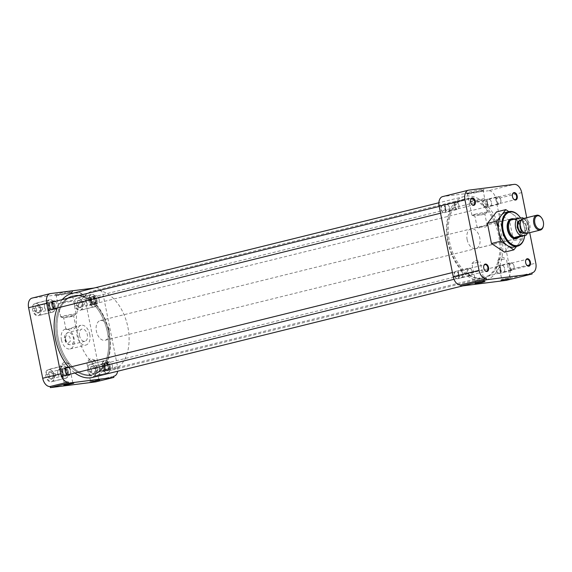 <?xml version="1.0" encoding="UTF-8"?>
<svg xmlns="http://www.w3.org/2000/svg" width="572" height="572" viewBox="0 0 572 572"><rect width="100%" height="100%" fill="white"/><g stroke="black" fill="none" stroke-linecap="round" stroke-linejoin="round"><path stroke-width="0.43" stroke-dasharray="2.86 2.15" d="M512.412 194.687A3.353 2.088 76.1 0 0 512.383 194.838A3.353 2.088 76.1 0 0 512.405 196.675A3.353 2.088 76.1 0 0 513.356 198.777A3.353 2.088 76.1 0 0 513.456 198.892M470.513 200.014A3.353 2.088 76.1 0 0 470.477 200.157A3.353 2.088 76.1 0 0 470.499 201.995A3.353 2.088 76.1 0 0 471.45 204.097A3.353 2.088 76.1 0 0 471.55 204.211M483.726 266.152A3.353 2.088 76.1 0 0 483.697 266.302A3.353 2.088 76.1 0 0 483.712 268.139A3.353 2.088 76.1 0 0 484.67 270.241A3.353 2.088 76.1 0 0 484.763 270.356M525.632 260.832A3.353 2.088 76.1 0 0 525.596 260.975A3.353 2.088 76.1 0 0 525.618 262.813A3.353 2.088 76.1 0 0 526.576 264.922A3.353 2.088 76.1 0 0 526.669 265.036M468.268 193.007A9.038 0.515 -11.3 0 1 466.287 193.107A9.038 0.515 -11.3 0 1 471.871 191.477A9.038 0.515 -11.3 0 1 481.996 189.611A9.038 0.515 -11.3 0 1 483.983 189.575A9.038 0.515 -11.3 0 1 477.913 191.255A9.038 0.515 -11.3 0 1 468.268 193.007M469.219 193.794A8.044 0.458 -11.3 0 1 467.46 193.887A8.044 0.458 -11.3 0 1 467.438 193.865A8.044 0.458 -11.3 0 1 472.629 192.385A8.044 0.458 -11.3 0 1 481.431 190.776A8.044 0.458 -11.3 0 1 483.211 190.712A8.044 0.458 -11.3 0 1 483.204 190.741A8.044 0.458 -11.3 0 1 477.806 192.235A8.044 0.458 -11.3 0 1 469.219 193.794M508.501 278.092L501.716 279.258L508.501 278.092M477.234 282.067L484.019 280.902L477.234 282.067M487.301 202.881A3.353 2.088 76.1 0 0 490.19 205.87A3.353 2.088 76.1 0 0 491.484 204.19A3.353 2.088 76.1 0 0 491.462 202.352A3.353 2.088 76.1 0 0 490.504 200.243A3.353 2.088 76.1 0 0 488.574 199.356A3.353 2.088 76.1 0 0 487.301 202.881M445.395 208.201A3.353 2.088 76.1 0 0 448.284 211.19A3.353 2.088 76.1 0 0 449.578 209.509A3.353 2.088 76.1 0 0 449.556 207.672A3.353 2.088 76.1 0 0 448.605 205.562A3.353 2.088 76.1 0 0 446.675 204.676A3.353 2.088 76.1 0 0 445.395 208.201M458.615 274.345A3.353 2.088 76.1 0 0 461.497 277.334A3.353 2.088 76.1 0 0 462.798 275.654A3.353 2.088 76.1 0 0 462.777 273.816A3.353 2.088 76.1 0 0 461.818 271.707A3.353 2.088 76.1 0 0 459.888 270.821A3.353 2.088 76.1 0 0 458.615 274.345M500.514 269.019A3.353 2.088 76.1 0 0 503.403 272.015A3.353 2.088 76.1 0 0 504.697 270.327A3.353 2.088 76.1 0 0 504.676 268.49A3.353 2.088 76.1 0 0 503.725 266.388A3.353 2.088 76.1 0 0 501.794 265.501A3.353 2.088 76.1 0 0 500.514 269.019M519.412 216.466A17.796 11.082 -103.9 0 1 524.345 227.484A17.796 11.082 -103.9 0 1 524.495 237.022M504.504 252.173L513.534 240.712L509.516 220.592L518.861 218.282L520.87 228.342A17.796 11.082 76.1 0 0 512.34 213.957A17.796 11.082 76.1 0 0 505.562 212.469M499.899 235.228A40.641 25.304 76.1 0 0 464.936 198.977A40.641 25.304 76.1 0 0 449.478 241.634A40.641 25.304 76.1 0 0 484.448 277.885A40.641 25.304 76.1 0 0 499.899 235.228M498.662 235.535A40.641 25.304 76.1 0 0 463.699 199.285A40.641 25.304 76.1 0 0 448.248 241.942A40.641 25.304 76.1 0 0 483.211 278.192A40.641 25.304 76.1 0 0 498.662 235.535M486.665 203.003A3.811 2.374 76.1 0 0 489.074 206.363A3.811 2.374 76.1 0 0 491.419 204.49A3.811 2.374 76.1 0 0 491.398 202.402A3.811 2.374 76.1 0 0 490.311 200.007A3.811 2.374 76.1 0 0 487.501 199.313A3.811 2.374 76.1 0 0 486.665 203.003M444.766 208.322A3.811 2.374 76.1 0 0 447.168 211.683A3.811 2.374 76.1 0 0 449.521 209.81A3.811 2.374 76.1 0 0 449.492 207.722A3.811 2.374 76.1 0 0 448.412 205.327A3.811 2.374 76.1 0 0 445.595 204.633A3.811 2.374 76.1 0 0 444.766 208.322M457.979 274.467A3.811 2.374 76.1 0 0 460.388 277.828A3.811 2.374 76.1 0 0 462.734 275.954A3.811 2.374 76.1 0 0 462.712 273.866A3.811 2.374 76.1 0 0 461.625 271.471A3.811 2.374 76.1 0 0 458.808 270.778A3.811 2.374 76.1 0 0 457.979 274.467M499.885 269.14A3.811 2.374 76.1 0 0 502.287 272.508A3.811 2.374 76.1 0 0 504.64 270.635A3.811 2.374 76.1 0 0 504.618 268.54A3.811 2.374 76.1 0 0 503.532 266.144A3.811 2.374 76.1 0 0 500.714 265.458A3.811 2.374 76.1 0 0 499.885 269.14M472.114 200.979A7.786 0.443 -11.3 0 1 482.854 198.906A7.786 0.443 -11.3 0 1 484.57 198.841L484.57 198.841A7.786 0.443 -11.3 0 1 481.767 199.757A7.786 0.443 -11.3 0 1 471.028 201.83A7.786 0.443 -11.3 0 1 469.305 201.895L469.305 201.895A7.786 0.443 -11.3 0 1 472.114 200.979M504.69 259.016L497.905 260.174L504.69 259.016M478.678 262.319L471.893 263.477L478.678 262.319M520.584 218.018A17.181 10.704 -103.9 0 1 524.431 227.413A17.181 10.704 -103.9 0 1 524.76 235.514M474.781 214.321A7.786 0.443 -11.3 0 1 482.839 212.662A7.786 0.443 -11.3 0 1 487.237 212.183A7.786 0.443 -11.3 0 1 487.208 212.233A7.786 0.443 -11.3 0 1 484.434 213.099A7.786 0.443 -11.3 0 1 476.719 214.7A7.786 0.443 -11.3 0 1 472.022 215.272A7.786 0.443 -11.3 0 1 471.971 215.236A7.786 0.443 -11.3 0 1 474.781 214.321M467.131 239.539A10.196 6.349 76.1 0 0 475.904 248.641A10.196 6.349 76.1 0 0 479.779 237.938A10.196 6.349 76.1 0 0 471.006 228.836A10.196 6.349 76.1 0 0 467.131 239.539M516.959 238.41A10.196 6.349 76.1 0 0 520.098 227.963A10.196 6.349 76.1 0 0 512.097 218.754M476.755 215.637L484.899 214.243L476.755 215.637M485.506 227.055L487.172 225.625L485.456 225.268L479.2 227.856L477.198 227.613L477.813 227.155L485.506 227.055M509.516 220.592L496.467 211.933M526.726 217.71L529.715 232.682M522.879 238.402L518.368 244.13A17.796 11.082 76.1 0 0 520.87 228.342L522.879 238.402L513.534 240.712M514.106 247.018A17.796 11.082 76.1 0 0 518.368 244.13L516.573 246.403M508.865 211.654L518.861 218.282M521.707 192.607L495.91 198.992A9.152 5.699 76.1 0 0 488.445 190.748L514.242 184.37M468.833 190.14L443.035 196.518L488.445 190.748M443.035 196.518A9.152 5.699 76.1 0 0 442.628 196.596M531.924 272.851L506.12 279.229A9.152 5.699 76.1 0 0 506.527 279.15A9.152 5.699 76.1 0 0 510.009 269.548L535.807 263.17M495.91 198.992L510.009 269.548M506.12 279.229L506.349 280.344M447.883 241.834A43.215 26.913 -103.9 0 1 464.314 196.482A43.215 26.913 -103.9 0 1 501.494 235.028A43.215 26.913 -103.9 0 1 485.063 280.387A43.215 26.913 -103.9 0 1 447.883 241.834M92.593 377.427A43.215 26.913 76.1 0 0 109.023 332.075A43.215 26.913 76.1 0 0 71.843 293.522M62.248 299.628A43.215 26.913 76.1 0 0 57.279 307.979M56.986 338.681A40.676 25.325 76.1 0 0 91.978 374.96A40.676 25.325 76.1 0 0 107.443 332.275A40.676 25.325 76.1 0 0 72.451 295.996A40.676 25.325 76.1 0 0 56.986 338.681M449.463 241.634A40.676 25.325 76.1 0 0 484.455 277.921A40.676 25.325 76.1 0 0 499.921 235.228A40.676 25.325 76.1 0 0 464.929 198.949A40.676 25.325 76.1 0 0 449.463 241.634M68.883 367.396A43.215 26.913 76.1 0 0 74.975 373.016M40.526 309.037A6.356 3.954 -103.9 0 1 38.109 315.708A6.356 3.954 -103.9 0 1 32.64 310.038A6.356 3.954 -103.9 0 1 35.056 303.367A6.356 3.954 -103.9 0 1 40.526 309.037M55.048 305.448A6.356 3.954 -103.9 0 1 52.631 312.112A6.356 3.954 -103.9 0 1 47.161 306.449A6.356 3.954 -103.9 0 1 49.578 299.778A6.356 3.954 -103.9 0 1 55.048 305.448M82.432 303.711A6.356 3.954 -103.9 0 1 80.016 310.382A6.356 3.954 -103.9 0 1 74.546 304.712A6.356 3.954 -103.9 0 1 76.963 298.048A6.356 3.954 -103.9 0 1 82.432 303.711M96.947 300.121A6.356 3.954 -103.9 0 1 94.53 306.792A6.356 3.954 -103.9 0 1 89.068 301.122A6.356 3.954 -103.9 0 1 91.484 294.451A6.356 3.954 -103.9 0 1 96.947 300.121M95.646 369.855A6.356 3.954 -103.9 0 1 93.229 376.526A6.356 3.954 -103.9 0 1 87.759 370.856A6.356 3.954 -103.9 0 1 90.176 364.185A6.356 3.954 -103.9 0 1 95.646 369.855M110.167 366.266A6.356 3.954 -103.9 0 1 107.75 372.937A6.356 3.954 -103.9 0 1 102.281 367.267A6.356 3.954 -103.9 0 1 104.697 360.596A6.356 3.954 -103.9 0 1 110.167 366.266M53.739 375.175A6.356 3.954 -103.9 0 1 51.323 381.846A6.356 3.954 -103.9 0 1 45.86 376.176A6.356 3.954 -103.9 0 1 48.277 369.512A6.356 3.954 -103.9 0 1 53.739 375.175M68.261 371.586A6.356 3.954 -103.9 0 1 65.844 378.256A6.356 3.954 -103.9 0 1 60.382 372.587A6.356 3.954 -103.9 0 1 62.798 365.916A6.356 3.954 -103.9 0 1 68.261 371.586M70.735 291.305A9.038 0.515 -11.3 0 1 72.73 291.262A9.038 0.515 -11.3 0 1 66.659 292.943A9.038 0.515 -11.3 0 1 57.007 294.702A9.038 0.515 -11.3 0 1 55.034 294.794A9.038 0.515 -11.3 0 1 60.618 293.164A9.038 0.515 -11.3 0 1 70.735 291.305M70.177 292.464A8.044 0.458 -11.3 0 1 71.95 292.399A8.044 0.458 -11.3 0 1 71.943 292.428A8.044 0.458 -11.3 0 1 66.545 293.922A8.044 0.458 -11.3 0 1 57.958 295.488A8.044 0.458 -11.3 0 1 56.199 295.574A8.044 0.458 -11.3 0 1 56.185 295.552A8.044 0.458 -11.3 0 1 61.368 294.079A8.044 0.458 -11.3 0 1 70.177 292.464M65.98 383.755L72.758 382.589L65.98 383.755M97.247 379.787L98.77 379.286L97.833 379.322L90.462 380.945L97.247 379.787M57.007 338.681A40.641 25.304 -103.9 0 1 72.458 296.024A40.641 25.304 -103.9 0 1 107.429 332.275A40.641 25.304 -103.9 0 1 91.97 374.932A40.641 25.304 -103.9 0 1 57.007 338.681M58.244 338.374A40.641 25.304 -103.9 0 1 73.695 295.717A40.641 25.304 -103.9 0 1 108.666 331.967A40.641 25.304 -103.9 0 1 93.207 374.624A40.641 25.304 -103.9 0 1 58.244 338.374A40.641 25.304 76.1 0 0 93.193 374.631A40.641 25.304 76.1 0 0 108.644 331.974A40.641 25.304 76.1 0 0 73.681 295.724A40.641 25.304 76.1 0 0 58.23 338.374M48.541 306.27A4.126 2.574 76.1 0 0 52.095 309.952A4.126 2.574 76.1 0 0 53.668 305.62A4.126 2.574 76.1 0 0 50.114 301.937A4.126 2.574 76.1 0 0 48.541 306.27M55.191 301.373A4.126 2.574 -103.9 0 1 57.214 304.74A4.126 2.574 -103.9 0 1 56.85 308.086M90.447 300.951A4.126 2.574 76.1 0 0 94.001 304.633A4.126 2.574 76.1 0 0 95.567 300.3A4.126 2.574 76.1 0 0 92.02 296.618A4.126 2.574 76.1 0 0 90.447 300.951M99.12 299.421A4.126 2.574 -103.9 0 1 97.555 303.753A4.126 2.574 -103.9 0 1 94.001 300.071A4.126 2.574 -103.9 0 1 95.567 295.738A4.126 2.574 -103.9 0 1 99.12 299.421M103.661 367.095A4.126 2.574 76.1 0 0 107.214 370.778A4.126 2.574 76.1 0 0 108.787 366.445A4.126 2.574 76.1 0 0 105.234 362.762A4.126 2.574 76.1 0 0 103.661 367.095M112.341 365.565A4.126 2.574 -103.9 0 1 110.768 369.898A4.126 2.574 -103.9 0 1 107.214 366.216A4.126 2.574 -103.9 0 1 108.787 361.883A4.126 2.574 -103.9 0 1 112.341 365.565M61.762 372.415A4.126 2.574 76.1 0 0 65.308 376.097A4.126 2.574 76.1 0 0 66.881 371.764A4.126 2.574 76.1 0 0 63.328 368.082A4.126 2.574 76.1 0 0 61.762 372.415M68.404 367.517A4.126 2.574 -103.9 0 1 70.435 370.885A4.126 2.574 -103.9 0 1 70.07 374.231M70.513 301.444A7.786 0.443 -11.3 0 1 59.767 303.517A7.786 0.443 -11.3 0 1 58.051 303.582L58.051 303.582A7.786 0.443 -11.3 0 1 60.854 302.674A7.786 0.443 -11.3 0 1 71.593 300.593A7.786 0.443 -11.3 0 1 73.316 300.536L73.316 300.536A7.786 0.443 -11.3 0 1 70.513 301.444M62.162 364.671L68.947 363.506L62.162 364.671M88.174 361.368L94.959 360.203L88.174 361.368M62.434 316.859A7.786 0.443 -11.3 0 1 60.761 316.959A7.786 0.443 -11.3 0 1 60.718 316.924A7.786 0.443 -11.3 0 1 63.521 316.016A7.786 0.443 -11.3 0 1 74.26 313.935A7.786 0.443 -11.3 0 1 75.983 313.878A7.786 0.443 -11.3 0 1 75.954 313.928A7.786 0.443 -11.3 0 1 73.18 314.786A7.786 0.443 -11.3 0 1 62.434 316.859M89.761 334.37A10.167 6.335 -103.9 0 1 85.893 345.045A10.167 6.335 -103.9 0 1 77.148 335.971A10.167 6.335 -103.9 0 1 81.009 325.304A10.167 6.335 -103.9 0 1 89.761 334.37M61.419 339.861A10.167 6.335 76.1 0 0 70.17 348.934A10.167 6.335 76.1 0 0 74.031 338.259A10.167 6.335 76.1 0 0 65.287 329.186A10.167 6.335 76.1 0 0 61.419 339.861M71.807 316.523L63.671 317.925L72.515 315.973L73.624 315.966L71.807 316.523M67.946 329.579L65.952 329.336L66.566 328.871L74.253 328.778L75.919 327.341L74.203 326.984L67.946 329.579M113.649 376.276L95.574 380.745A9.152 5.699 76.1 0 0 95.982 380.666A9.152 5.699 76.1 0 0 99.464 371.064L85.364 300.5A9.152 5.699 76.1 0 0 77.899 292.263L32.49 298.033A9.152 5.699 76.1 0 0 32.082 298.105M95.574 380.745L95.803 381.86M77.899 292.263L94.008 288.045M95.974 287.795A9.152 5.699 -103.9 0 1 103.439 296.031L85.364 300.5M99.464 371.064L117.539 366.595L103.439 296.031M117.539 366.595A9.152 5.699 -103.9 0 1 117.66 371.228M42.507 309.831A6.199 3.861 76.1 0 0 42.342 308.573A6.199 3.861 76.1 0 0 42.013 307.343L40.619 307.686A6.199 3.861 76.1 0 0 35.621 303.389A6.199 3.861 76.1 0 0 33.097 308.637L34.484 308.294A6.199 3.861 76.1 0 0 34.656 309.552A6.199 3.861 76.1 0 0 34.985 310.782L33.598 311.125A6.199 3.861 76.1 0 0 38.596 315.422A6.199 3.861 76.1 0 0 41.12 310.174L42.507 309.831L40.669 310.06A3.353 2.088 76.1 0 0 40.576 308.801A3.353 2.088 76.1 0 0 40.176 307.572L39.132 307.829A3.353 2.088 -103.9 0 0 38.581 306.95L38.388 306.714A3.811 2.374 76.1 0 0 34.627 308.444L33.097 308.637M54.948 305.455A6.199 3.861 -103.9 0 1 52.588 311.962A6.199 3.861 -103.9 0 1 47.261 306.435A6.199 3.861 -103.9 0 1 49.614 299.928A6.199 3.861 -103.9 0 1 54.948 305.455M34.484 308.294L35.285 308.322A3.353 2.088 -103.9 0 1 36.651 306.063A3.353 2.088 -103.9 0 1 38.581 306.95M36.322 308.065A3.353 2.088 76.1 0 0 36.415 309.323A3.353 2.088 76.1 0 0 36.822 310.553L34.985 310.782M48.677 306.299A3.353 2.088 -103.9 0 1 48.656 304.461A3.353 2.088 -103.9 0 1 49.95 302.774A3.353 2.088 -103.9 0 1 52.839 305.77A3.353 2.088 -103.9 0 1 51.559 309.288A3.353 2.088 -103.9 0 1 49.628 308.401A3.353 2.088 -103.9 0 1 48.677 306.299M48.742 306.249A3.811 2.374 -103.9 0 1 48.713 304.154A3.811 2.374 -103.9 0 1 51.065 302.281A3.811 2.374 -103.9 0 1 53.468 305.648A3.811 2.374 -103.9 0 1 52.638 309.33A3.811 2.374 -103.9 0 1 49.821 308.644A3.811 2.374 -103.9 0 1 48.742 306.249M40.619 307.686L39.089 307.879A3.811 2.374 76.1 0 0 38.388 306.714M40.176 307.572L42.013 307.343M33.598 311.125L35.128 310.932A3.811 2.374 76.1 0 0 37.566 313.149A3.811 2.374 76.1 0 0 39.497 311.197A3.811 2.374 76.1 0 0 39.59 310.367L41.12 310.174M39.59 310.367L40.669 310.06M35.128 310.932L36.822 310.553M35.285 308.322L34.627 308.444M35.779 310.81A3.353 2.088 76.1 0 0 38.26 312.577A3.353 2.088 76.1 0 0 39.561 310.896A3.353 2.088 76.1 0 0 39.632 310.317M55.727 375.968A6.199 3.861 76.1 0 0 55.556 374.717A6.199 3.861 76.1 0 0 55.227 373.48L53.839 373.823A6.199 3.861 76.1 0 0 48.834 369.533A6.199 3.861 76.1 0 0 46.318 374.782L47.705 374.438A6.199 3.861 76.1 0 0 47.869 375.69A6.199 3.861 76.1 0 0 48.205 376.927L46.811 377.27A6.199 3.861 76.1 0 0 51.809 381.567A6.199 3.861 76.1 0 0 54.333 376.319L55.727 375.968L53.89 376.204A3.353 2.088 76.1 0 0 53.797 374.939A3.353 2.088 76.1 0 0 53.389 373.716L52.352 373.974A3.353 2.088 -103.9 0 0 51.802 373.094L51.602 372.851A3.811 2.374 76.1 0 0 47.848 374.588L46.318 374.782M68.161 371.6A6.199 3.861 -103.9 0 1 65.809 378.106A6.199 3.861 -103.9 0 1 60.475 372.579A6.199 3.861 -103.9 0 1 62.834 366.073A6.199 3.861 -103.9 0 1 68.161 371.6M47.705 374.438L48.498 374.46A3.353 2.088 -103.9 0 1 49.871 372.208A3.353 2.088 -103.9 0 1 51.802 373.094M49.542 374.202A3.353 2.088 76.1 0 0 49.635 375.468A3.353 2.088 76.1 0 0 50.036 376.691L48.205 376.927M61.89 372.436A3.353 2.088 -103.9 0 1 61.869 370.599A3.353 2.088 -103.9 0 1 63.17 368.919A3.353 2.088 -103.9 0 1 66.052 371.907A3.353 2.088 -103.9 0 1 64.779 375.432A3.353 2.088 -103.9 0 1 62.849 374.546A3.353 2.088 -103.9 0 1 61.89 372.436M61.955 372.386A3.811 2.374 -103.9 0 1 61.933 370.298A3.811 2.374 -103.9 0 1 64.279 368.425A3.811 2.374 -103.9 0 1 66.688 371.786A3.811 2.374 -103.9 0 1 65.851 375.475A3.811 2.374 -103.9 0 1 63.042 374.782A3.811 2.374 -103.9 0 1 61.955 372.386M53.839 373.823L52.309 374.024A3.811 2.374 76.1 0 0 51.602 372.851M53.389 373.716L55.227 373.48M46.811 377.27L48.341 377.077A3.811 2.374 76.1 0 0 50.786 379.293A3.811 2.374 76.1 0 0 52.71 377.334A3.811 2.374 76.1 0 0 52.803 376.512L54.333 376.319M52.803 376.512L53.89 376.204M48.341 377.077L50.036 376.691M48.498 374.46L47.848 374.588M48.999 376.955A3.353 2.088 76.1 0 0 51.48 378.721A3.353 2.088 76.1 0 0 52.774 377.034A3.353 2.088 76.1 0 0 52.846 376.462M97.626 370.649A6.199 3.861 76.1 0 0 97.462 369.398A6.199 3.861 76.1 0 0 97.133 368.161L95.739 368.504A6.199 3.861 76.1 0 0 90.741 364.214A6.199 3.861 76.1 0 0 88.217 369.462L89.611 369.119A6.199 3.861 76.1 0 0 89.775 370.37A6.199 3.861 76.1 0 0 90.104 371.607L88.717 371.95A6.199 3.861 76.1 0 0 93.715 376.24A6.199 3.861 76.1 0 0 96.239 370.992L97.626 370.649L95.796 370.885A3.353 2.088 76.1 0 0 95.703 369.619A3.353 2.088 76.1 0 0 95.295 368.397L94.251 368.654A3.353 2.088 -103.9 0 0 93.701 367.767L93.508 367.531A3.811 2.374 76.1 0 0 89.747 369.269L88.217 369.462M110.067 366.28A6.199 3.861 -103.9 0 1 107.715 372.78A6.199 3.861 -103.9 0 1 102.381 367.253A6.199 3.861 -103.9 0 1 104.74 360.753A6.199 3.861 -103.9 0 1 110.067 366.28M89.611 369.119L90.405 369.14A3.353 2.088 -103.9 0 1 91.77 366.888A3.353 2.088 -103.9 0 1 93.701 367.767M91.441 368.883A3.353 2.088 76.1 0 0 91.541 370.148A3.353 2.088 76.1 0 0 91.942 371.371L90.104 371.607M103.797 367.117A3.353 2.088 -103.9 0 1 103.775 365.279A3.353 2.088 -103.9 0 1 105.069 363.599A3.353 2.088 -103.9 0 1 107.958 366.588A3.353 2.088 -103.9 0 1 106.678 370.113A3.353 2.088 -103.9 0 1 104.748 369.226A3.353 2.088 -103.9 0 1 103.797 367.117M103.861 367.067A3.811 2.374 -103.9 0 1 103.839 364.979A3.811 2.374 -103.9 0 1 106.185 363.106A3.811 2.374 -103.9 0 1 108.587 366.466A3.811 2.374 -103.9 0 1 107.758 370.156A3.811 2.374 -103.9 0 1 104.948 369.462A3.811 2.374 -103.9 0 1 103.861 367.067M95.739 368.504L94.208 368.697A3.811 2.374 76.1 0 0 93.508 367.531M95.295 368.397L97.133 368.161M88.717 371.95L90.247 371.757A3.811 2.374 76.1 0 0 92.685 373.966A3.811 2.374 76.1 0 0 94.616 372.014A3.811 2.374 76.1 0 0 94.709 371.185L96.239 370.992M94.709 371.185L95.796 370.885M90.247 371.757L91.942 371.371M90.405 369.14L89.747 369.269M90.898 371.628A3.353 2.088 76.1 0 0 93.379 373.394A3.353 2.088 76.1 0 0 94.68 371.714A3.353 2.088 76.1 0 0 94.752 371.142M84.413 304.504A6.199 3.861 76.1 0 0 84.248 303.253A6.199 3.861 76.1 0 0 83.912 302.016L82.525 302.359A6.199 3.861 76.1 0 0 77.527 298.069A6.199 3.861 76.1 0 0 75.004 303.317L76.391 302.974A6.199 3.861 76.1 0 0 76.562 304.225A6.199 3.861 76.1 0 0 76.891 305.462L75.497 305.805A6.199 3.861 76.1 0 0 80.502 310.103A6.199 3.861 76.1 0 0 83.026 304.855L84.413 304.504L82.575 304.74A3.353 2.088 76.1 0 0 82.482 303.475A3.353 2.088 76.1 0 0 82.082 302.252L81.038 302.509A3.353 2.088 -103.9 0 0 80.488 301.63L80.294 301.387A3.811 2.374 76.1 0 0 76.534 303.124L75.004 303.317M96.854 300.136A6.199 3.861 -103.9 0 1 94.494 306.642A6.199 3.861 -103.9 0 1 89.168 301.115A6.199 3.861 -103.9 0 1 91.52 294.609A6.199 3.861 -103.9 0 1 96.854 300.136M76.391 302.974L77.184 302.996A3.353 2.088 -103.9 0 1 78.557 300.743A3.353 2.088 -103.9 0 1 80.488 301.63M78.228 302.738A3.353 2.088 76.1 0 0 78.321 304.004A3.353 2.088 76.1 0 0 78.729 305.226L76.891 305.462M90.576 300.972A3.353 2.088 -103.9 0 1 90.562 299.135A3.353 2.088 -103.9 0 1 91.856 297.454A3.353 2.088 -103.9 0 1 94.737 300.443A3.353 2.088 -103.9 0 1 93.465 303.968A3.353 2.088 -103.9 0 1 91.534 303.081A3.353 2.088 -103.9 0 1 90.576 300.972M90.641 300.922A3.811 2.374 -103.9 0 1 90.619 298.834A3.811 2.374 -103.9 0 1 92.964 296.961A3.811 2.374 -103.9 0 1 95.374 300.321A3.811 2.374 -103.9 0 1 94.544 304.011A3.811 2.374 -103.9 0 1 91.727 303.317A3.811 2.374 -103.9 0 1 90.641 300.922M82.525 302.359L80.995 302.559A3.811 2.374 76.1 0 0 80.294 301.387M82.082 302.252L83.912 302.016M75.497 305.805L77.034 305.612A3.811 2.374 76.1 0 0 79.472 307.829A3.811 2.374 76.1 0 0 81.403 305.87A3.811 2.374 76.1 0 0 81.489 305.048L83.026 304.855M81.489 305.048L82.575 304.74M77.034 305.612L78.729 305.226M77.184 302.996L76.534 303.124M77.685 305.484A3.353 2.088 76.1 0 0 80.166 307.257A3.353 2.088 76.1 0 0 81.46 305.57A3.353 2.088 76.1 0 0 81.531 304.998M49.735 306.027A3.461 2.152 76.1 0 0 52.703 309.109A3.461 2.152 76.1 0 0 54.018 305.484A3.461 2.152 76.1 0 0 51.044 302.395A3.461 2.152 76.1 0 0 49.735 306.027M445.517 208.68A3.461 2.152 -103.9 0 1 444.208 212.305A3.461 2.152 -103.9 0 1 441.234 209.223A3.461 2.152 -103.9 0 1 442.542 205.591A3.461 2.152 -103.9 0 1 445.517 208.68M441.012 209.252A3.811 2.374 76.1 0 0 444.294 212.648A3.811 2.374 76.1 0 0 445.738 208.651A3.811 2.374 76.1 0 0 442.463 205.248A3.811 2.374 76.1 0 0 441.012 209.252M458.873 205.405A3.811 2.374 -103.9 0 1 458.894 207.493A3.811 2.374 -103.9 0 1 457.421 209.402A3.811 2.374 -103.9 0 1 454.147 206.006A3.811 2.374 -103.9 0 1 455.591 202.002A3.811 2.374 -103.9 0 1 457.786 203.01A3.811 2.374 -103.9 0 1 458.873 205.405M44.58 307.271A3.811 2.374 76.1 0 0 45.667 309.666A3.811 2.374 76.1 0 0 47.862 310.675A3.811 2.374 76.1 0 0 49.314 306.671A3.811 2.374 76.1 0 0 46.032 303.274A3.811 2.374 76.1 0 0 44.559 305.183A3.811 2.374 76.1 0 0 44.58 307.271M54.24 305.455A3.811 2.374 -103.9 0 1 52.788 309.459A3.811 2.374 -103.9 0 1 49.514 306.056A3.811 2.374 -103.9 0 1 50.958 302.052A3.811 2.374 -103.9 0 1 54.24 305.455M458.944 205.348A3.31 2.059 -103.9 0 1 458.966 207.157A3.31 2.059 -103.9 0 1 456.928 208.787A3.31 2.059 -103.9 0 1 454.84 205.87A3.31 2.059 -103.9 0 1 455.562 202.667A3.31 2.059 -103.9 0 1 458 203.267A3.31 2.059 -103.9 0 1 458.944 205.348M44.509 307.328A3.31 2.059 76.1 0 0 45.453 309.409A3.31 2.059 76.1 0 0 47.891 310.01A3.31 2.059 76.1 0 0 48.613 306.807A3.31 2.059 76.1 0 0 46.525 303.889A3.31 2.059 76.1 0 0 44.487 305.519A3.31 2.059 76.1 0 0 44.509 307.328M62.949 372.172A3.461 2.152 76.1 0 0 65.923 375.253A3.461 2.152 76.1 0 0 67.239 371.621A3.461 2.152 76.1 0 0 64.264 368.54A3.461 2.152 76.1 0 0 62.949 372.172M458.737 274.817A3.461 2.152 -103.9 0 1 457.421 278.45A3.461 2.152 -103.9 0 1 454.447 275.368A3.461 2.152 -103.9 0 1 455.762 271.736A3.461 2.152 -103.9 0 1 458.737 274.817M454.225 275.397A3.811 2.374 76.1 0 0 457.507 278.793A3.811 2.374 76.1 0 0 458.958 274.796A3.811 2.374 76.1 0 0 455.677 271.393A3.811 2.374 76.1 0 0 454.225 275.397M472.093 271.543A3.811 2.374 -103.9 0 1 472.114 273.63A3.811 2.374 -103.9 0 1 470.642 275.547A3.811 2.374 -103.9 0 1 467.36 272.143A3.811 2.374 -103.9 0 1 468.811 268.146A3.811 2.374 -103.9 0 1 471.006 269.147A3.811 2.374 -103.9 0 1 472.093 271.543M57.793 373.416A3.811 2.374 76.1 0 0 58.88 375.811A3.811 2.374 76.1 0 0 61.075 376.819A3.811 2.374 76.1 0 0 62.527 372.815A3.811 2.374 76.1 0 0 59.245 369.412A3.811 2.374 76.1 0 0 57.772 371.328A3.811 2.374 76.1 0 0 57.793 373.416M67.46 371.6A3.811 2.374 -103.9 0 1 66.009 375.597A3.811 2.374 -103.9 0 1 62.727 372.2A3.811 2.374 -103.9 0 1 64.178 368.196A3.811 2.374 -103.9 0 1 67.46 371.6M472.165 271.493A3.31 2.059 -103.9 0 1 472.179 273.302A3.31 2.059 -103.9 0 1 470.141 274.932A3.31 2.059 -103.9 0 1 468.053 272.015A3.31 2.059 -103.9 0 1 468.775 268.811A3.31 2.059 -103.9 0 1 471.221 269.412A3.31 2.059 -103.9 0 1 472.165 271.493M57.729 373.473A3.31 2.059 76.1 0 0 58.666 375.547A3.31 2.059 76.1 0 0 61.111 376.147A3.31 2.059 76.1 0 0 61.833 372.951A3.31 2.059 76.1 0 0 59.745 370.034A3.31 2.059 76.1 0 0 57.708 371.657A3.31 2.059 76.1 0 0 57.729 373.473M104.855 366.845A3.461 2.152 76.1 0 0 107.829 369.934A3.461 2.152 76.1 0 0 109.145 366.302A3.461 2.152 76.1 0 0 106.17 363.22A3.461 2.152 76.1 0 0 104.855 366.845M500.643 269.498A3.461 2.152 -103.9 0 1 499.327 273.13A3.461 2.152 -103.9 0 1 496.353 270.041A3.461 2.152 -103.9 0 1 497.669 266.416A3.461 2.152 -103.9 0 1 500.643 269.498M496.131 270.07A3.811 2.374 76.1 0 0 499.413 273.473A3.811 2.374 76.1 0 0 500.865 269.469A3.811 2.374 76.1 0 0 497.583 266.073A3.811 2.374 76.1 0 0 496.131 270.07M513.992 266.223A3.811 2.374 -103.9 0 1 514.021 268.311A3.811 2.374 -103.9 0 1 512.548 270.227A3.811 2.374 -103.9 0 1 509.266 266.824A3.811 2.374 -103.9 0 1 510.717 262.82A3.811 2.374 -103.9 0 1 512.912 263.828A3.811 2.374 -103.9 0 1 513.992 266.223M99.7 368.096A3.811 2.374 76.1 0 0 100.786 370.492A3.811 2.374 76.1 0 0 102.981 371.5A3.811 2.374 76.1 0 0 104.433 367.496A3.811 2.374 76.1 0 0 101.151 364.092A3.811 2.374 76.1 0 0 99.678 366.008A3.811 2.374 76.1 0 0 99.7 368.096M109.359 366.273A3.811 2.374 -103.9 0 1 107.915 370.277A3.811 2.374 -103.9 0 1 104.633 366.874A3.811 2.374 -103.9 0 1 106.085 362.877A3.811 2.374 -103.9 0 1 109.359 366.273M514.064 266.166A3.31 2.059 -103.9 0 1 514.085 267.982A3.31 2.059 -103.9 0 1 512.047 269.605A3.31 2.059 -103.9 0 1 509.959 266.688A3.31 2.059 -103.9 0 1 510.682 263.492A3.31 2.059 -103.9 0 1 513.127 264.092A3.31 2.059 -103.9 0 1 514.064 266.166M99.628 368.153A3.31 2.059 76.1 0 0 100.572 370.227A3.31 2.059 76.1 0 0 103.017 370.828A3.31 2.059 76.1 0 0 103.732 367.632A3.31 2.059 76.1 0 0 101.644 364.707A3.31 2.059 76.1 0 0 99.614 366.337A3.31 2.059 76.1 0 0 99.628 368.153M91.634 300.708A3.461 2.152 76.1 0 0 94.609 303.789A3.461 2.152 76.1 0 0 95.924 300.157A3.461 2.152 76.1 0 0 92.95 297.075A3.461 2.152 76.1 0 0 91.634 300.708M487.423 203.353A3.461 2.152 -103.9 0 1 486.107 206.985A3.461 2.152 -103.9 0 1 483.133 203.904A3.461 2.152 -103.9 0 1 484.448 200.272A3.461 2.152 -103.9 0 1 487.423 203.353M482.911 203.932A3.811 2.374 76.1 0 0 486.193 207.329A3.811 2.374 76.1 0 0 487.644 203.332A3.811 2.374 76.1 0 0 484.362 199.928A3.811 2.374 76.1 0 0 482.911 203.932M500.779 200.078A3.811 2.374 -103.9 0 1 500.8 202.166A3.811 2.374 -103.9 0 1 499.327 204.082A3.811 2.374 -103.9 0 1 496.046 200.679A3.811 2.374 -103.9 0 1 497.497 196.682A3.811 2.374 -103.9 0 1 499.692 197.683A3.811 2.374 -103.9 0 1 500.779 200.078M86.486 301.952A3.811 2.374 76.1 0 0 87.566 304.347A3.811 2.374 76.1 0 0 89.768 305.355A3.811 2.374 76.1 0 0 91.213 301.351A3.811 2.374 76.1 0 0 87.931 297.948A3.811 2.374 76.1 0 0 86.458 299.864A3.811 2.374 76.1 0 0 86.486 301.952M96.146 300.136A3.811 2.374 -103.9 0 1 94.695 304.132A3.811 2.374 -103.9 0 1 91.413 300.736A3.811 2.374 -103.9 0 1 92.864 296.732A3.811 2.374 -103.9 0 1 96.146 300.136M500.85 200.028A3.31 2.059 -103.9 0 1 500.872 201.837A3.31 2.059 -103.9 0 1 498.834 203.468A3.31 2.059 -103.9 0 1 496.746 200.55A3.31 2.059 -103.9 0 1 497.468 197.347A3.31 2.059 -103.9 0 1 499.907 197.948A3.31 2.059 -103.9 0 1 500.85 200.028M86.415 302.009A3.31 2.059 76.1 0 0 87.359 304.082A3.31 2.059 76.1 0 0 89.797 304.683A3.31 2.059 76.1 0 0 90.519 301.487A3.31 2.059 76.1 0 0 88.431 298.57A3.31 2.059 76.1 0 0 86.393 300.193A3.31 2.059 76.1 0 0 86.415 302.009M108.973 329.615A10.139 6.313 76.1 0 0 100.25 320.577A10.139 6.313 76.1 0 0 96.396 331.217A10.139 6.313 76.1 0 0 105.119 340.254A10.139 6.313 76.1 0 0 108.973 329.615M513.113 218.726A10.139 6.313 -103.9 0 1 520.47 227.87A10.139 6.313 -103.9 0 1 517.867 237.959M512.598 218.897A9.86 6.142 -103.9 0 1 513.034 218.819A9.86 6.142 -103.9 0 1 513.921 218.804A9.86 6.142 -103.9 0 1 521.078 227.699A9.86 6.142 -103.9 0 1 518.547 237.516A9.86 6.142 -103.9 0 1 517.331 238.052M515.665 218.84L516.823 219.19L522.615 217.76M523.666 218.468A9.86 6.142 -103.9 0 1 527.834 226.026A9.86 6.142 -103.9 0 1 527.327 233.276M77.477 333.619A40.641 25.304 -103.9 0 1 92.929 290.962A40.641 25.304 -103.9 0 1 127.892 327.213A40.641 25.304 -103.9 0 1 112.441 369.869A40.641 25.304 -103.9 0 1 77.477 333.619M79.537 335.671A6.292 3.918 -103.9 0 1 81.932 329.072A6.292 3.918 -103.9 0 1 87.337 334.677A6.292 3.918 -103.9 0 1 84.949 341.284A6.292 3.918 -103.9 0 1 79.537 335.671M523.344 218.547A7.629 4.748 -103.9 0 1 529.901 225.347A7.629 4.748 -103.9 0 1 527.005 233.355M541.083 217.26A7.629 4.748 -103.9 0 1 543.257 222.05A7.629 4.748 -103.9 0 1 543.3 226.226M516.823 219.19L511.54 219.862M50.558 293.565L32.49 298.033M524.881 233.14L526.276 226.226L521.564 219.72M526.362 226.154A6.721 4.183 76.1 0 0 520.577 220.163C523.037 219.934 524.889 221.957 526.133 226.233C526.626 230.137 525.847 232.461 523.809 233.212A6.721 4.183 76.1 0 0 526.362 226.154M65.301 339.368C65.344 344.001 71.886 343.171 70.127 338.76C70.077 334.127 63.535 334.956 65.301 339.368M65.637 339.11A6.292 3.918 76.1 0 0 71.042 344.716A6.292 3.918 76.1 0 0 73.438 338.116A6.292 3.918 76.1 0 0 68.025 332.511A6.292 3.918 76.1 0 0 65.637 339.11M520.706 221.271A6.721 4.183 -103.9 0 1 522.672 219.641A6.721 4.183 -103.9 0 1 528.457 225.64A6.721 4.183 -103.9 0 1 525.897 232.697A6.721 4.183 -103.9 0 1 523.401 232.168M524.61 233.011L525.897 232.697C525.389 233.24 524.195 232.668 522.308 230.966A6.907 4.297 76.1 0 0 527.405 232.218A6.907 4.297 76.1 0 0 528.907 225.54A6.907 4.297 76.1 0 0 524.553 219.448A6.907 4.297 76.1 0 0 520.298 222.844C521.178 220.463 521.971 219.398 522.672 219.641L521.378 219.963M467.46 193.887L466.287 193.107M510.017 277.584L511.011 278.249M475.711 282.547L475.046 283.54M490.19 205.87L515.286 199.664M448.284 211.19L473.387 204.983M461.497 277.334L486.6 271.128M503.403 272.015L528.507 265.808M464.936 198.977L463.699 199.285M471.971 215.236L467.438 193.865M510.031 277.599L506.213 258.515M485.006 281.553L484.005 280.888L480.208 261.819M487.237 212.183L483.211 190.712L483.983 189.575M497.919 260.153L501.58 256.95L506.191 258.494M471.907 263.456L475.568 260.253L480.18 261.797M516.223 238.667L475.904 248.641M484.877 214.271L487.208 212.233M487.172 225.625L484.899 214.243M531.924 272.873L506.527 279.15M497.905 260.174L501.716 279.258L501.058 280.237M488.574 199.356L513.677 193.15M446.675 204.676L471.771 198.47M459.888 270.821L484.992 264.614M501.794 265.501L526.898 259.295M484.448 277.885L483.211 278.192M475.711 282.561L471.893 263.477M511.325 218.869L485.456 225.268M477.813 227.155L471.006 228.836M474.953 216.259L472.022 215.272M477.198 227.613L474.924 216.23M464.314 196.482L438.888 202.767M484.455 277.921L112.441 369.869M485.063 280.387L462.898 285.864M464.929 198.949L92.929 290.962M52.631 312.112L38.109 315.708M94.53 306.792L80.016 310.382M107.75 372.937L93.229 376.526M65.844 378.256L51.323 381.846M71.943 292.428L72.73 291.262M60.639 365.172L64.45 384.248L63.792 385.228M94.959 360.203L98.77 379.286L99.757 379.937M55.648 309.073L52.095 309.952M97.555 303.753L94.001 304.633M110.768 369.898L107.214 370.778M68.862 375.218L65.308 376.097M75.983 313.878L71.95 292.399M90.462 380.945L86.651 361.869M60.718 316.924L56.185 295.552M68.926 363.492L64.314 361.947L60.653 365.143M94.931 360.188L90.326 358.644L86.665 361.84M70.17 348.934L85.893 345.045M73.624 315.966L75.954 313.928M65.952 329.336L63.671 317.925M95.982 380.666L113.656 376.297M49.578 299.778L35.056 303.367M91.484 294.451L76.963 298.048M104.697 360.596L90.176 364.185M62.798 365.916L48.277 369.512M56.199 295.574L55.034 294.794M72.751 382.575L73.745 383.24M90.462 380.931L89.804 381.924M53.668 301.058L50.114 301.937M95.567 295.738L92.02 296.618M108.787 361.883L105.234 362.762M66.881 367.203L63.328 368.082M72.758 382.589L68.947 363.506M65.287 329.186L66.566 328.871M74.203 326.984L81.009 325.304M63.699 317.946L60.761 316.959M75.919 327.341L73.638 315.93M38.596 315.422L52.588 311.962M36.651 306.063L49.95 302.774M35.621 303.389L49.614 299.928M38.26 312.577L51.559 309.288M51.809 381.567L65.809 378.106M49.871 372.208L63.17 368.919M48.834 369.533L62.834 366.073M51.48 378.721L64.779 375.432M93.715 376.24L107.715 372.78M91.77 366.888L105.069 363.599M90.741 364.214L104.74 360.753M93.379 373.394L106.678 370.113M80.502 310.103L94.494 306.642M78.557 300.743L91.856 297.454M77.527 298.069L91.52 294.609M80.166 307.257L93.465 303.968M52.703 309.109L54.126 308.758M440.547 213.213L444.208 212.305M444.294 212.648L457.421 209.402M47.862 310.675L52.788 309.459M51.044 302.395L52.467 302.045M439.189 206.42L442.542 205.591M442.463 205.248L455.591 202.002M46.032 303.274L50.958 302.052M65.923 375.253L67.339 374.903M453.996 279.293L457.421 278.45M457.507 278.793L470.642 275.547M61.075 376.819L66.009 375.597M64.264 368.54L65.68 368.189M452.409 272.565L455.762 271.736M455.677 271.393L468.811 268.146M59.245 369.412L64.178 368.196M107.829 369.934L499.327 273.13M499.413 273.473L512.548 270.227M102.981 371.5L107.915 370.277M106.17 363.22L497.669 266.416M497.583 266.073L510.717 262.82M101.151 364.092L106.085 362.877M94.609 303.789L486.107 206.985M486.193 207.329L499.327 204.082M89.768 305.355L94.695 304.132M92.95 297.075L484.448 200.272M484.362 199.928L497.497 196.682M87.931 297.948L92.864 296.732M84.949 341.284L71.042 344.716C67.71 344.973 65.616 343.2 64.772 339.389C63.714 336.837 64.8 334.541 68.025 332.511L81.932 329.072M100.25 320.577L510.667 219.09M513.921 218.804L513.241 218.74M518.547 237.516L517.975 237.888M105.119 340.254L515.536 238.774"/><path stroke-width="0.86" d="M512.469 196.625A3.811 2.374 76.1 0 0 513.549 199.013A3.811 2.374 76.1 0 0 516.366 199.707A3.811 2.374 76.1 0 0 517.195 196.024A3.811 2.374 76.1 0 0 514.793 192.657A3.811 2.374 76.1 0 0 512.441 194.53A3.811 2.374 76.1 0 0 512.469 196.625M513.456 198.892A3.353 2.088 76.1 0 0 515.286 199.664A3.353 2.088 76.1 0 0 516.566 196.146A3.353 2.088 76.1 0 0 513.677 193.15A3.353 2.088 76.1 0 0 512.412 194.687M470.563 201.945A3.811 2.374 76.1 0 0 471.65 204.34A3.811 2.374 76.1 0 0 474.46 205.026A3.811 2.374 76.1 0 0 475.289 201.344A3.811 2.374 76.1 0 0 472.887 197.976A3.811 2.374 76.1 0 0 470.541 199.857A3.811 2.374 76.1 0 0 470.563 201.945M471.55 204.211A3.353 2.088 76.1 0 0 473.387 204.983A3.353 2.088 76.1 0 0 474.66 201.466A3.353 2.088 76.1 0 0 471.771 198.47A3.353 2.088 76.1 0 0 470.513 200.014M483.776 268.089A3.811 2.374 76.1 0 0 484.863 270.477A3.811 2.374 76.1 0 0 487.68 271.171A3.811 2.374 76.1 0 0 488.509 267.489A3.811 2.374 76.1 0 0 486.1 264.121A3.811 2.374 76.1 0 0 483.755 265.994A3.811 2.374 76.1 0 0 483.776 268.089M484.763 270.356A3.353 2.088 76.1 0 0 486.6 271.128A3.353 2.088 76.1 0 0 487.873 267.61A3.353 2.088 76.1 0 0 484.992 264.614A3.353 2.088 76.1 0 0 483.726 266.152M525.682 262.762A3.811 2.374 76.1 0 0 526.769 265.158A3.811 2.374 76.1 0 0 529.579 265.851A3.811 2.374 76.1 0 0 530.416 262.162A3.811 2.374 76.1 0 0 528.006 258.801A3.811 2.374 76.1 0 0 525.661 260.675A3.811 2.374 76.1 0 0 525.682 262.762M526.669 265.036A3.353 2.088 76.1 0 0 528.507 265.808A3.353 2.088 76.1 0 0 529.779 262.283A3.353 2.088 76.1 0 0 526.898 259.295A3.353 2.088 76.1 0 0 525.632 260.832M509.194 278.857L501.058 280.237L509.194 278.857M483.891 281.603L475.046 283.54L481.86 282.468L485.006 281.553L483.891 281.603M524.495 237.022A17.796 11.082 -103.9 0 1 524.452 237.23A17.796 11.082 -103.9 0 1 517.581 246.16A17.796 11.082 -103.9 0 1 502.273 230.287A17.796 11.082 -103.9 0 1 509.037 211.611L505.562 212.469A17.796 11.082 76.1 0 0 501.301 215.358A17.796 11.082 76.1 0 0 498.798 231.145L496.789 221.085L487.437 223.395L491.462 243.515L504.504 252.173L513.856 249.857L500.807 241.205L491.462 243.515M509.037 211.611A17.796 11.082 -103.9 0 1 519.283 216.302A17.796 11.082 -103.9 0 1 519.412 216.466M524.76 235.514A17.181 10.704 -103.9 0 1 524.538 236.829A17.181 10.704 -103.9 0 1 513.956 245.281A17.181 10.704 -103.9 0 1 503.117 230.123A17.181 10.704 -103.9 0 1 506.856 213.513A17.181 10.704 -103.9 0 1 519.54 216.624A17.181 10.704 -103.9 0 1 520.584 218.018M512.097 218.754A10.196 6.349 76.1 0 0 511.325 218.869A10.196 6.349 76.1 0 0 507.45 229.572A10.196 6.349 76.1 0 0 516.223 238.667A10.196 6.349 76.1 0 0 516.959 238.41M496.789 221.085L505.812 209.624L496.467 211.933L487.437 223.395M479.043 270.377L453.246 276.755A9.152 5.699 76.1 0 0 460.71 284.992L486.507 278.614A9.152 5.699 -103.9 0 1 479.043 270.377L464.943 199.821A9.152 5.699 -103.9 0 1 468.425 190.211A9.152 5.699 -103.9 0 1 468.833 190.14L514.242 184.37A9.152 5.699 -103.9 0 1 521.707 192.607L526.726 217.71M486.507 278.614L486.736 279.737L532.146 273.967L531.924 272.851A9.152 5.699 -103.9 0 0 532.325 272.772L531.924 272.873M529.715 232.682L535.807 263.17A9.152 5.699 -103.9 0 1 532.325 272.772M516.573 246.403L513.856 249.857M500.807 241.205L498.798 231.145A17.796 11.082 76.1 0 0 507.328 245.531A17.796 11.082 76.1 0 0 514.106 247.018L517.581 246.16M505.812 209.624L508.865 211.654M468.425 190.211L442.628 196.596A9.152 5.699 76.1 0 0 439.146 206.199L464.943 199.821M453.246 276.755L439.146 206.199M532.146 273.967L506.349 280.344L460.939 286.114L486.736 279.737M460.939 286.114L460.71 284.992M438.888 202.767L71.843 293.522A43.215 26.913 76.1 0 0 62.248 299.628M57.279 307.979A43.215 26.913 76.1 0 0 55.412 338.881A43.215 26.913 76.1 0 0 68.883 367.396M74.975 373.016A43.215 26.913 76.1 0 0 92.593 377.427L462.898 285.864M65.616 384.649L63.792 385.228L66.531 384.956L73.745 383.24L65.616 384.649M90.919 381.903L99.757 379.937L90.919 381.903M56.85 308.086A4.126 2.574 -103.9 0 1 55.648 309.073A4.126 2.574 -103.9 0 1 52.095 305.391A4.126 2.574 -103.9 0 1 53.668 301.058A4.126 2.574 -103.9 0 1 55.191 301.373M70.07 374.231A4.126 2.574 -103.9 0 1 68.862 375.218A4.126 2.574 -103.9 0 1 65.315 371.535A4.126 2.574 -103.9 0 1 66.881 367.203A4.126 2.574 -103.9 0 1 68.404 367.517M28.6 307.715L46.675 303.246A9.152 5.699 -103.9 0 1 50.157 293.636L32.082 298.105A9.152 5.699 76.1 0 0 28.6 307.715L42.7 378.271A9.152 5.699 76.1 0 0 50.164 386.508L50.386 387.63L95.803 381.86L113.871 377.391L113.649 376.276A9.152 5.699 -103.9 0 0 114.057 376.197A9.152 5.699 -103.9 0 0 117.66 371.228M50.157 293.636A9.152 5.699 -103.9 0 1 50.558 293.565L94.008 288.045M50.386 387.63L68.461 383.161L113.871 377.391M50.164 386.508L68.24 382.039A9.152 5.699 -103.9 0 1 60.775 373.802L42.7 378.271M46.675 303.246L60.775 373.802M68.24 382.039L68.461 383.161M517.975 237.888L517.867 237.959A10.139 6.313 -103.9 0 1 516.616 238.51A10.139 6.313 -103.9 0 1 516.166 238.595A10.139 6.313 -103.9 0 1 507.893 229.465A10.139 6.313 -103.9 0 1 511.754 218.826A10.139 6.313 -103.9 0 1 512.205 218.74A10.139 6.313 -103.9 0 1 513.113 218.726L513.241 218.74M527.327 233.276A9.86 6.142 -103.9 0 1 526.097 235.178L520.298 236.615L517.331 238.052A9.86 6.142 -103.9 0 1 516.895 238.131A9.86 6.142 -103.9 0 1 508.844 229.25A9.86 6.142 -103.9 0 1 512.598 218.897L515.665 218.84M517.874 237.916L515.022 237.287L520.813 235.85A9.86 6.142 -103.9 0 1 515.594 227.584A9.86 6.142 -103.9 0 1 517.331 218.433L511.54 219.862L513.141 218.761M517.331 218.433L522.615 217.76A9.86 6.142 -103.9 0 1 523.666 218.468M543.4 225.733L543.3 226.226A7.629 4.748 -103.9 0 1 540.354 230.051L527.005 233.355A7.629 4.748 -103.9 0 1 522.615 231.338A7.629 4.748 -103.9 0 1 520.441 226.548A7.629 4.748 -103.9 0 1 520.391 222.372A7.629 4.748 -103.9 0 1 523.344 218.547L536.693 215.244A7.629 4.748 -103.9 0 1 537.029 215.179A7.629 4.748 -103.9 0 1 541.083 217.26L541.398 217.646A6.878 4.283 -103.9 0 1 543.4 225.733A6.878 4.283 -103.9 0 1 540.44 229.243A6.878 4.283 -103.9 0 1 534.827 223.051A6.878 4.283 -103.9 0 1 537.744 215.773A6.878 4.283 -103.9 0 1 541.398 217.646M540.354 230.051A7.629 4.748 -103.9 0 1 540.018 230.116A7.629 4.748 -103.9 0 1 533.79 223.252A7.629 4.748 -103.9 0 1 536.693 215.244M526.097 235.178L520.813 235.85M515.022 237.287L520.298 236.615M521.564 219.72L517.41 222.279L517.152 227.384L519.655 232.468L524.881 233.14M521.378 219.963L520.577 220.163A6.721 4.183 76.1 0 0 518.025 227.213A6.721 4.183 76.1 0 0 523.809 233.212L524.61 233.011M523.401 232.168A6.721 4.183 -103.9 0 1 520.12 226.698A6.721 4.183 -103.9 0 1 520.706 221.271M520.391 222.372L520.298 222.844A6.907 4.297 76.1 0 0 520.341 226.626A6.907 4.297 76.1 0 0 522.308 230.966L522.615 231.338M524.538 236.829L524.452 237.23M113.656 376.297L114.057 376.197M54.126 308.758L440.547 213.213M52.467 302.045L439.189 206.42M67.339 374.903L453.996 279.293M65.68 368.189L452.409 272.565M510.667 219.09L511.754 218.826M515.536 238.774L516.616 238.51"/></g></svg>
